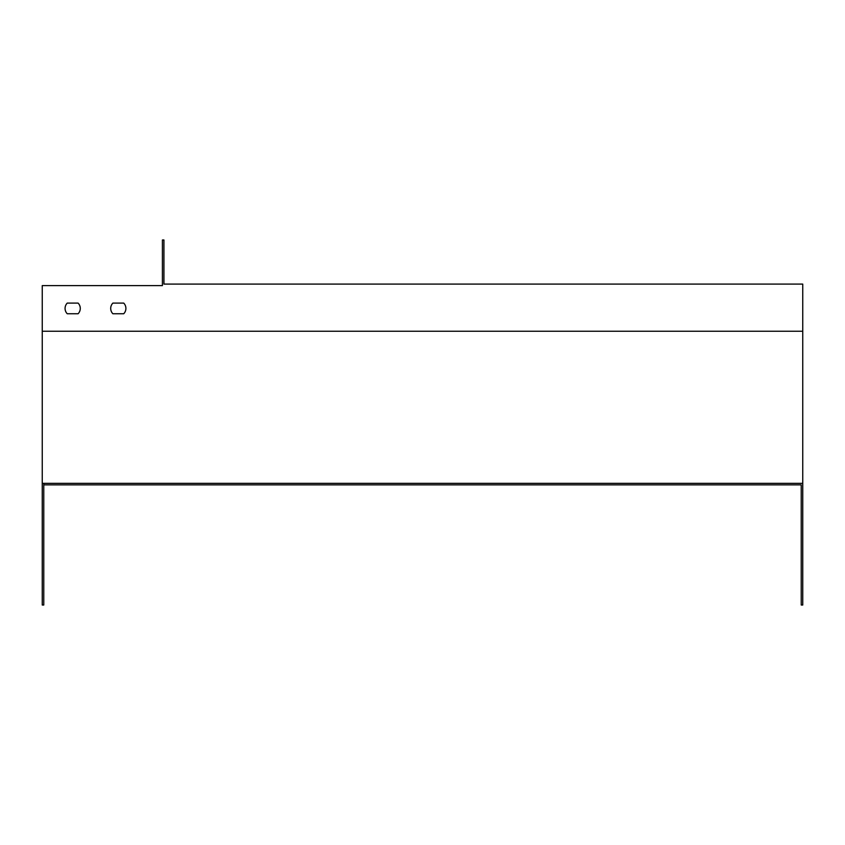 <?xml version="1.0" encoding="UTF-8"?>
<svg xmlns="http://www.w3.org/2000/svg" width="845" height="845" viewBox="0 0 845 845"><rect width="100%" height="100%" fill="white"/><g stroke="black" fill="none" stroke-linecap="round" stroke-linejoin="round"><path stroke-width="1.27" d="M43.771 483.34L43.771 484.861L801.229 484.861L801.229 605.02L802.75 605.02L802.75 483.34L42.25 483.34L42.25 285.61L162.409 285.61L162.409 239.98L163.93 239.98L163.93 284.089L802.75 284.089L802.75 483.34M112.871 313.748L123.729 313.748A7.605 7.605 0 0 0 123.729 303.101L112.871 303.101A7.605 7.605 0 0 0 112.871 313.748L123.729 313.748M67.241 313.748L78.099 313.748A7.605 7.605 0 0 0 78.099 303.101L67.241 303.101A7.605 7.605 0 0 0 67.241 313.748L78.099 313.748M801.229 484.861L43.771 484.861L43.771 605.02L42.25 605.02L42.25 483.34M123.729 303.101L112.871 303.101M78.099 303.101L67.241 303.101M802.75 331.24L42.25 331.24"/></g></svg>
